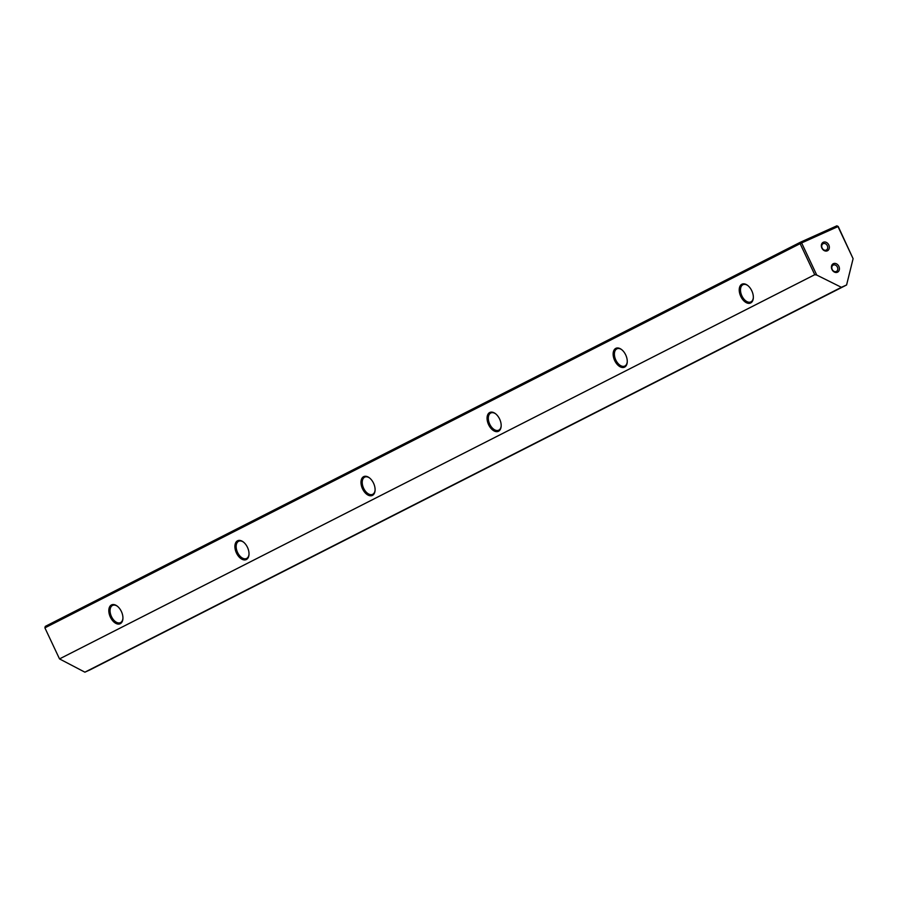 <?xml version="1.0" encoding="UTF-8"?>
<svg xmlns="http://www.w3.org/2000/svg" width="898" height="898" viewBox="0 0 898 898"><rect width="100%" height="100%" fill="white"/><g stroke="black" fill="none" stroke-linecap="round" stroke-linejoin="round"><path stroke-width="1.35" d="M44.9 627.859L59.515 658.908L814.744 274.698L800.129 243.65L44.9 627.859L45.259 626.4L800.488 242.191L836.857 225.825L838.227 226.509L853.1 258.691L837.991 226.577L801.622 242.931L816.742 275.057L841.392 287.315L846.59 284.98L853.1 258.691M828.809 244.974A4.737 3.794 -117 0 1 827.361 250.811A4.737 3.794 -117 0 1 821.883 248.095A4.737 3.794 -117 0 1 823.331 242.247A4.737 3.794 -117 0 1 828.809 244.974M822.119 248.028A3.547 2.851 63 0 0 826.328 250.014A3.547 2.851 63 0 0 827.316 245.682A3.547 2.851 63 0 0 823.107 243.695A3.547 2.851 63 0 0 822.119 248.028M838.889 266.392A4.737 3.794 -117 0 1 837.441 272.229A4.737 3.794 -117 0 1 831.963 269.501A4.737 3.794 -117 0 1 833.411 263.664A4.737 3.794 -117 0 1 838.889 266.392M832.199 269.434A3.547 2.851 63 0 0 836.408 271.432A3.547 2.851 63 0 0 837.385 267.099A3.547 2.851 63 0 0 833.187 265.101A3.547 2.851 63 0 0 832.199 269.434M117.503 606.33A9.463 5.657 -114.2 0 0 112.643 605.387A9.463 5.657 -114.2 0 0 112.497 605.454A9.463 5.657 -114.2 0 0 111.475 616.589A9.463 5.657 -114.2 0 0 120.411 622.651A9.463 5.657 -114.2 0 0 120.557 622.583A9.463 5.657 -114.2 0 0 122.925 618.385M121.387 611.504A10.361 6.185 65.8 0 1 122.914 618.722A10.361 6.185 65.8 0 1 117.919 624.054A10.361 6.185 65.8 0 1 110.364 617.117A10.361 6.185 65.8 0 1 109.837 606.476A10.361 6.185 65.8 0 1 117.234 606.116A10.361 6.185 65.8 0 1 121.387 611.504M243.594 542.19A9.463 5.657 -114.2 0 0 238.722 541.236A9.463 5.657 -114.2 0 0 238.576 541.314A9.463 5.657 -114.2 0 0 237.566 552.438A9.463 5.657 -114.2 0 0 246.49 558.511A9.463 5.657 -114.2 0 0 246.636 558.444A9.463 5.657 -114.2 0 0 249.015 554.234M247.478 547.365A10.361 6.185 65.8 0 1 248.993 554.582A10.361 6.185 65.8 0 1 244.009 559.903A10.361 6.185 65.8 0 1 236.443 552.977A10.361 6.185 65.8 0 1 235.916 542.336A10.361 6.185 65.8 0 1 243.324 541.977A10.361 6.185 65.8 0 1 247.478 547.365M369.673 478.05A9.463 5.657 -114.2 0 0 364.801 477.096A9.463 5.657 -114.2 0 0 364.655 477.164A9.463 5.657 -114.2 0 0 363.645 488.299A9.463 5.657 -114.2 0 0 372.569 494.371A9.463 5.657 -114.2 0 0 372.715 494.293A9.463 5.657 -114.2 0 0 375.095 490.095M373.557 483.214A10.361 6.185 65.8 0 1 375.072 490.443A10.361 6.185 65.8 0 1 370.088 495.763A10.361 6.185 65.8 0 1 362.523 488.826A10.361 6.185 65.8 0 1 362.006 478.196A10.361 6.185 65.8 0 1 369.404 477.837A10.361 6.185 65.8 0 1 373.557 483.214M495.752 413.899A9.463 5.657 -114.2 0 0 490.88 412.957A9.463 5.657 -114.2 0 0 490.735 413.024A9.463 5.657 -114.2 0 0 489.724 424.159A9.463 5.657 -114.2 0 0 498.648 430.221A9.463 5.657 -114.2 0 0 498.794 430.153A9.463 5.657 -114.2 0 0 501.174 425.955M499.636 419.074A10.361 6.185 65.8 0 1 501.151 426.303A10.361 6.185 65.8 0 1 496.167 431.624A10.361 6.185 65.8 0 1 488.602 424.687A10.361 6.185 65.8 0 1 488.085 414.057A10.361 6.185 65.8 0 1 495.483 413.686A10.361 6.185 65.8 0 1 499.636 419.074M621.831 349.76A9.463 5.657 -114.2 0 0 616.971 348.817A9.463 5.657 -114.2 0 0 616.825 348.884A9.463 5.657 -114.2 0 0 615.804 360.008A9.463 5.657 -114.2 0 0 624.739 366.081A9.463 5.657 -114.2 0 0 624.885 366.014A9.463 5.657 -114.2 0 0 627.253 361.804M625.715 354.935A10.361 6.185 65.8 0 1 627.242 362.152A10.361 6.185 65.8 0 1 622.247 367.484A10.361 6.185 65.8 0 1 614.681 360.547A10.361 6.185 65.8 0 1 614.165 349.906A10.361 6.185 65.8 0 1 621.562 349.546A10.361 6.185 65.8 0 1 625.715 354.935M747.922 285.62A9.463 5.657 -114.2 0 0 743.05 284.666A9.463 5.657 -114.2 0 0 742.904 284.745A9.463 5.657 -114.2 0 0 741.894 295.869A9.463 5.657 -114.2 0 0 750.818 301.941A9.463 5.657 -114.2 0 0 750.964 301.874A9.463 5.657 -114.2 0 0 753.332 297.665M751.794 290.795A10.361 6.185 65.8 0 1 753.321 298.013A10.361 6.185 65.8 0 1 748.337 303.333A10.361 6.185 65.8 0 1 740.771 296.407A10.361 6.185 65.8 0 1 740.244 285.766A10.361 6.185 65.8 0 1 747.641 285.407A10.361 6.185 65.8 0 1 751.794 290.795M59.515 658.908L84.895 672.175L90.092 669.829L846.59 284.98M84.895 672.175L841.392 287.315M816.742 275.057L814.744 274.698M838.227 226.509L836.857 225.825M801.622 242.931L800.488 242.191L800.129 243.65L801.622 242.931"/></g></svg>
